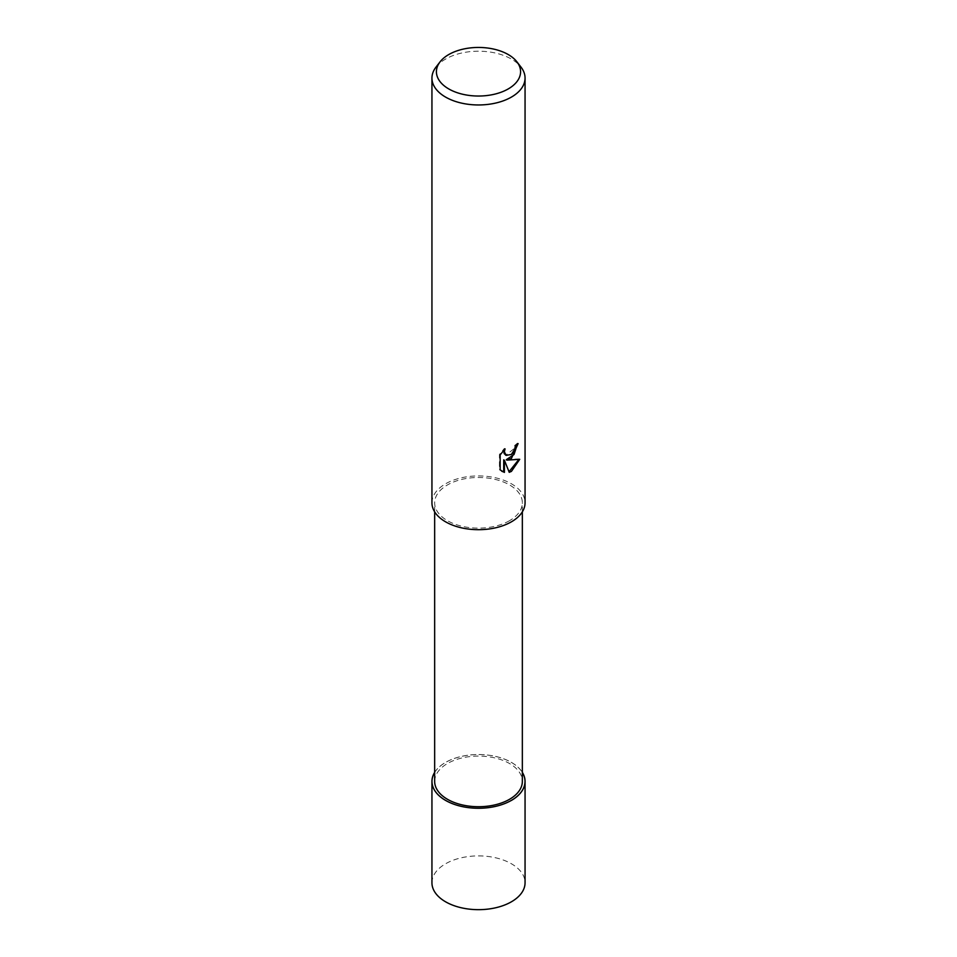<?xml version="1.0" encoding="UTF-8"?>
<svg xmlns="http://www.w3.org/2000/svg" width="957" height="957" viewBox="0 0 957 957"><rect width="100%" height="100%" fill="white"/><g stroke="black" fill="none" stroke-linecap="round" stroke-linejoin="round"><path stroke-width="0.72" stroke-dasharray="4.79 3.59" d="M434.657 772.443A46.51 26.856 180 0 1 445.615 762.418A46.51 26.856 180 0 1 522.343 772.443A46.51 26.856 180 0 0 445.615 762.418A46.51 26.856 180 0 0 434.657 772.443M509.507 520.704A43.843 25.313 180 0 1 461.717 526.194A43.843 25.313 180 0 1 434.657 502.808A43.843 25.313 180 0 1 447.493 484.912A43.843 25.313 180 0 1 495.283 479.421A43.843 25.313 180 0 1 522.343 502.808A43.843 25.313 180 0 1 509.507 520.704M434.657 781.402A43.843 25.313 180 0 1 447.493 763.507A43.843 25.313 180 0 1 495.283 758.016A43.843 25.313 180 0 1 522.343 781.402M435.997 67.11A46.558 26.88 180 0 1 445.579 59.071A46.558 26.88 180 0 1 521.003 67.11M431.942 502.808A46.558 26.88 180 0 1 445.579 483.799A46.558 26.88 180 0 1 496.324 477.974A46.558 26.88 180 0 1 525.058 502.808M517.366 444.251L517.402 443.163A45.589 26.318 180 0 1 514.579 445.531L514.088 448.654L505.858 455.173M514.579 445.531L515.285 445.938M518.802 459.539L518.993 458.893L506.265 459.731M518.993 458.893L519.723 459.312M503.705 459.85L509.232 472.315M503.825 450.113L504.351 448.45L499.422 454.503L499.422 469.504L500.152 469.923M499.422 469.504L501.815 471.287M499.422 454.503L500.152 454.922M504.351 448.45L505.057 448.857M517.402 443.163L518.12 443.581M434.657 772.359A46.558 26.88 180 0 1 445.579 762.394A46.558 26.88 180 0 1 522.343 772.359M431.942 882.785A46.558 26.88 180 0 1 445.579 863.776A46.558 26.88 180 0 1 496.324 857.951A46.558 26.88 180 0 1 525.058 882.785M434.657 511.851L434.657 502.808M502.162 471.502L501.444 471.095M522.343 511.851L522.343 502.808"/><path stroke-width="1.44" d="M522.343 772.359A46.558 26.88 180 0 1 525.058 781.402A46.558 26.88 180 0 1 511.421 800.411A46.51 26.856 180 0 0 522.343 772.443A46.51 26.856 180 0 1 511.385 800.387A46.51 26.856 180 0 1 453.69 804.119A46.51 26.856 180 0 1 434.657 772.443A46.51 26.856 180 0 0 453.69 804.119A46.51 26.856 180 0 0 511.385 800.387A46.558 26.88 180 0 1 460.688 806.237A46.558 26.88 180 0 1 431.942 781.402A46.558 26.88 180 0 1 434.657 772.359M522.343 511.851L522.343 781.402A43.843 25.313 180 0 1 509.507 799.31A43.843 25.313 180 0 1 461.717 804.789A43.843 25.313 180 0 1 434.657 781.402L434.657 511.851M511.421 458.451L506.959 460.126L519.723 459.312L511.421 471.394L509.232 472.315L504.411 460.257L504.411 472.411L500.152 469.923L500.152 454.922L505.057 448.857L504.387 451.836L506.193 455.388L511.421 454.419L514.794 449.048L515.285 445.938A46.558 26.88 0 0 0 518.12 443.581L511.421 458.451M516.912 61.822L521.003 67.11A46.558 26.88 180 0 1 525.058 78.079A46.558 26.88 180 0 1 511.421 97.088A46.558 26.88 180 0 1 460.676 102.913A46.558 26.88 180 0 1 431.942 78.079A46.558 26.88 180 0 1 435.997 67.11L440.088 61.822A42.084 24.296 180 0 1 448.749 54.561A42.084 24.296 180 0 1 516.912 61.822A42.084 24.296 180 0 1 508.251 88.917A42.084 24.296 180 0 1 454.635 91.752A42.084 24.296 180 0 1 440.088 61.822M525.058 78.079L525.058 502.808A46.558 26.88 180 0 1 511.421 521.816A46.558 26.88 180 0 1 460.676 527.642A46.558 26.88 180 0 1 431.942 502.808L431.942 78.079M517.366 444.251L514.017 454.527L506.265 459.731L506.959 460.138M509.016 471.753L518.802 459.539M501.815 471.287L503.705 472.004L503.705 459.85L504.411 460.257M503.705 472.004L504.411 472.411M505.858 455.173L504.16 453.57L503.825 450.113M525.058 781.402L525.058 882.785A46.558 26.88 180 0 1 511.421 901.793A46.558 26.88 180 0 1 460.676 907.619A46.558 26.88 180 0 1 431.942 882.785L431.942 781.402M506.193 455.388L505.499 454.994"/></g></svg>
